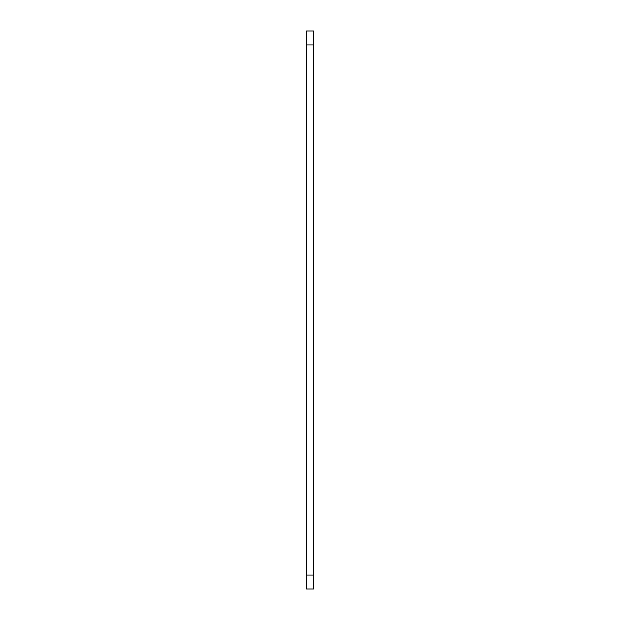 <?xml version="1.0" encoding="UTF-8"?>
<svg xmlns="http://www.w3.org/2000/svg" width="620" height="620" viewBox="0 0 620 620"><rect width="100%" height="100%" fill="white"/><g stroke="black" fill="none" stroke-linecap="round" stroke-linejoin="round"><path stroke-width="0.93" d="M313.488 44.95L313.488 31L306.512 31L306.512 44.95L313.488 44.95L313.488 575.05L306.512 575.05L306.512 44.95L313.488 44.95L313.488 575.05L306.512 575.05L306.512 589L313.488 589L313.488 575.05L313.488 589L306.512 589L306.512 31L313.488 31L313.488 44.95"/></g></svg>
